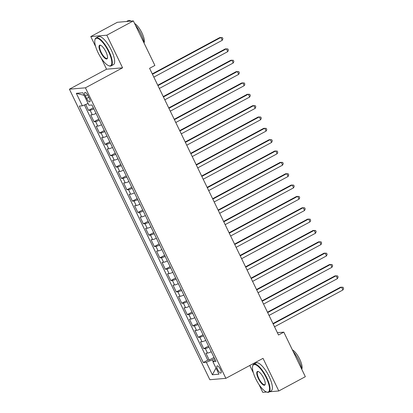 <?xml version="1.0" encoding="UTF-8"?>
<svg xmlns="http://www.w3.org/2000/svg" width="413" height="413" viewBox="0 0 413 413"><rect width="100%" height="100%" fill="white"/><g stroke="black" fill="none" stroke-linecap="round" stroke-linejoin="round"><path stroke-width="0.62" d="M220.403 369.351A4.068 1.291 -118.3 0 0 217.088 365.892A4.068 1.291 -118.3 0 0 217.63 369.594A4.068 1.291 -118.3 0 0 220.94 373.053A4.068 1.291 -118.3 0 0 220.403 369.351M249.782 365.474L253.406 372.97M258.992 384.529L262.776 392.35L266.586 392.025M69.399 89.193L209.845 379.717L225.87 378.339L85.429 87.814L69.399 89.193L106.559 69.198L122.584 67.82L106.812 35.193L90.788 36.571L95.682 46.7M101.268 58.254L106.559 69.198M90.788 36.571L117.328 22.292L133.353 20.913L106.812 35.193M85.672 104.458L88.521 110.359L93.317 107.778M96.048 113.43A5.085 0.656 154.2 0 1 92.295 114.762L90.715 114.897L94.009 121.706L98.805 119.125M101.536 124.778A5.085 0.656 -25.8 0 1 97.783 126.11L96.203 126.244L99.492 133.053L104.288 130.472M107.024 136.125A5.085 0.656 -25.8 0 1 103.271 137.457L101.686 137.591L104.979 144.4L109.775 141.819M112.506 147.477A5.085 0.656 -25.8 0 1 108.753 148.804L107.173 148.943L110.467 155.753L115.263 153.171M117.994 158.824A5.085 0.656 -25.8 0 1 114.241 160.156L112.661 160.29L115.95 167.1L120.746 164.519M123.482 170.171A5.085 0.656 -25.8 0 1 119.729 171.503L118.149 171.638L121.437 178.447L126.233 175.866M128.97 181.519A5.085 0.656 -25.8 0 1 125.211 182.851L123.632 182.985L126.925 189.794L131.721 187.218M134.452 192.871A5.085 0.656 -25.8 0 1 130.699 194.198L129.119 194.337L132.413 201.146L137.204 198.565M139.94 204.218A5.085 0.656 -25.8 0 1 136.187 205.55L134.607 205.684L137.896 212.494L142.691 209.912M145.428 215.565A5.085 0.656 -25.8 0 1 141.674 216.897L140.09 217.031L143.383 223.841L148.179 221.26M150.91 226.913A5.085 0.656 -25.8 0 1 147.157 228.244L145.577 228.384L148.871 235.193L153.667 232.612M156.398 238.265A5.085 0.656 -25.8 0 1 152.645 239.592L151.065 239.731L154.354 246.54L159.15 243.959M161.886 249.612A5.085 0.656 -25.8 0 1 158.133 250.944L156.548 251.078L159.841 257.888L164.637 255.306M167.368 260.959A5.085 0.656 -25.8 0 1 163.615 262.291L162.035 262.425L165.329 269.235L170.125 266.653M172.856 272.312A5.085 0.656 -25.8 0 1 169.103 273.638L167.523 273.778L170.812 280.587L175.608 278.006M178.344 283.659A5.085 0.656 -25.8 0 1 174.591 284.991L173.006 285.125L176.299 291.934L181.095 289.353M183.826 295.006A5.085 0.656 -25.8 0 1 180.073 296.338L178.493 296.472L181.787 303.281L186.583 300.7M189.314 306.353A5.085 0.656 -25.8 0 1 185.561 307.685L183.981 307.819L187.27 314.629L192.066 312.052M194.802 317.705A5.085 0.656 -25.8 0 1 191.049 319.032L189.464 319.172L192.757 325.981L197.553 323.4M200.284 329.053A5.085 0.656 -25.8 0 1 196.531 330.385L194.951 330.519L198.245 337.328L203.041 334.747M205.772 340.4A5.085 0.656 -25.8 0 1 202.019 341.732L200.439 341.866L203.728 348.675L208.524 346.094M133.353 20.913L154.885 65.455L149.578 68.31L278.501 335.005L283.808 332.145L277.386 332.697M85.403 95.976L86.606 98.47A3.939 1.249 -118.3 0 0 89.817 101.825A3.939 1.249 -118.3 0 0 89.296 98.237L88.088 95.744A3.939 1.249 -118.3 0 0 84.877 92.388A3.939 1.249 -118.3 0 0 85.403 95.976L87.582 94.799M215.163 359.821L212.922 361.721L215.953 361.463L91.97 104.985L88.934 105.243L82.899 92.76L76.317 93.328L82.352 105.811L79.322 106.074L203.304 362.547L206.34 362.289L212.318 359.852L213.134 361.54M212.922 361.721L218.957 374.204L212.375 374.772L206.34 362.289M93.854 108.887A5.085 0.656 154.2 0 1 90.101 110.219L88.521 110.359M84.407 104.974L207.765 360.151L209.215 360.022L214.011 357.446M211.26 351.747A5.085 0.656 -25.8 0 1 207.507 353.079L205.922 353.218L209.215 360.022M209.066 347.209A5.085 0.656 154.2 0 1 205.313 348.541L203.728 348.675M203.578 335.862A5.085 0.656 154.2 0 1 199.825 337.194L198.245 337.328M198.09 324.515A5.085 0.656 154.2 0 1 194.337 325.842L192.757 325.981M192.608 313.162A5.085 0.656 154.2 0 1 188.855 314.494L187.27 314.629M187.12 301.815A5.085 0.656 154.2 0 1 183.367 303.147L181.787 303.281M181.632 290.468A5.085 0.656 154.2 0 1 177.879 291.8L176.299 291.934M176.15 279.121A5.085 0.656 154.2 0 1 172.397 280.448L170.812 280.587M170.662 267.769A5.085 0.656 154.2 0 1 166.909 269.1L165.329 269.235M165.174 256.421A5.085 0.656 154.2 0 1 161.421 257.753L159.841 257.888M159.692 245.074A5.085 0.656 154.2 0 1 155.933 246.401L154.354 246.54M154.204 233.722A5.085 0.656 154.2 0 1 150.451 235.054L148.871 235.193M148.716 222.375A5.085 0.656 154.2 0 1 144.963 223.707L143.383 223.841M143.228 211.028A5.085 0.656 154.2 0 1 139.475 212.359L137.896 212.494M137.746 199.68A5.085 0.656 154.2 0 1 133.993 201.007L132.413 201.146M132.258 188.328A5.085 0.656 154.2 0 1 128.505 189.66L126.925 189.794M126.77 176.981A5.085 0.656 154.2 0 1 123.017 178.313L121.437 178.447M121.288 165.634A5.085 0.656 154.2 0 1 117.535 166.966L115.95 167.1M115.8 154.286A5.085 0.656 154.2 0 1 112.047 155.613L110.467 155.753M110.312 142.934A5.085 0.656 154.2 0 1 106.559 144.266L104.979 144.4M104.83 131.587A5.085 0.656 154.2 0 1 101.077 132.919L99.492 133.053M99.342 120.24A5.085 0.656 154.2 0 1 95.589 121.567L94.009 121.706M269.575 391.767L278.801 390.972L305.341 376.692L283.808 332.145M278.801 390.972L263.029 358.345L225.87 378.339M122.584 67.82L85.429 87.814M214.584 358.634L212.318 359.852M88.083 103.477L82.352 105.811M207.765 360.151L203.304 362.547M84.149 95.346L76.317 93.328M212.375 374.772L215.999 368.091M152.459 74.278L220.888 37.459L222.261 40.293L153.832 77.117M152.273 73.891L219.804 37.552L222.354 37.593L222.906 38.729L222.261 40.293M108.562 51.61A15.508 4.915 -118.3 0 0 94.907 39.973A15.508 4.915 -118.3 0 0 97.995 52.518A15.508 4.915 -118.3 0 0 108.758 65.713A15.508 4.915 -118.3 0 0 108.562 51.61M94.907 39.973L95.016 39.503A15.89 5.033 61.7 0 1 96.069 37.903A15.89 5.033 61.7 0 1 109.011 51.429A15.89 5.033 61.7 0 1 111.123 65.884A15.89 5.033 61.7 0 1 109.208 65.879L108.758 65.713M105.919 51.837A7.754 2.457 61.7 0 1 107.463 58.109A7.754 2.457 61.7 0 1 100.633 52.291A7.754 2.457 61.7 0 1 100.535 45.239A7.754 2.457 61.7 0 1 105.919 51.837M100.772 45.342A7.372 2.339 -118.3 0 0 100.101 45.399A7.372 2.339 -118.3 0 0 101.082 52.11A7.372 2.339 -118.3 0 0 107.091 58.388A7.372 2.339 -118.3 0 0 107.509 57.861M126.554 21.497L128.128 20.65A15.89 5.033 61.7 0 1 131.004 21.115M135.428 25.203A15.89 5.033 61.7 0 1 141.07 34.176A15.89 5.033 61.7 0 1 144.204 43.365M134.607 23.51A11.44 3.624 61.7 0 1 141.995 32.994A11.44 3.624 61.7 0 1 144.096 42.756M96.069 37.903L98.402 36.643A15.89 5.033 61.7 0 1 111.345 50.169A15.89 5.033 61.7 0 1 113.461 64.629L111.123 65.884M266.287 377.88A15.508 4.915 -118.3 0 0 252.632 366.243A15.508 4.915 -118.3 0 0 255.719 378.788A15.508 4.915 -118.3 0 0 266.483 391.983A15.508 4.915 -118.3 0 0 266.287 377.88M252.632 366.243L252.746 365.773A15.89 5.033 61.7 0 1 253.794 364.173A15.89 5.033 61.7 0 1 266.736 377.699A15.89 5.033 61.7 0 1 268.848 392.154A15.89 5.033 61.7 0 1 266.937 392.149L266.483 391.983M263.644 378.107A7.754 2.457 61.7 0 1 265.187 384.384A7.754 2.457 61.7 0 1 258.362 378.561A7.754 2.457 61.7 0 1 258.264 371.514A7.754 2.457 61.7 0 1 263.644 378.107M258.497 371.612A7.372 2.339 -118.3 0 0 257.826 371.674A7.372 2.339 -118.3 0 0 258.806 378.38A7.372 2.339 -118.3 0 0 264.816 384.658A7.372 2.339 -118.3 0 0 265.234 384.131M293.153 351.473A15.89 5.033 61.7 0 1 298.795 360.446A15.89 5.033 61.7 0 1 301.929 369.635M292.332 349.78A11.44 3.624 61.7 0 1 299.724 359.264A11.44 3.624 61.7 0 1 301.826 369.026M253.794 364.173L256.127 362.919A15.89 5.033 61.7 0 1 269.07 376.444A15.89 5.033 61.7 0 1 271.186 390.899L268.848 392.154M157.947 85.625L226.376 48.806L227.744 51.646L159.32 88.465M157.761 85.238L225.291 48.899L227.842 48.941L228.389 50.076L227.744 51.646M163.434 96.978L231.863 60.153L233.231 62.993L164.808 99.812M163.243 96.585L230.779 60.246L233.33 60.293L233.877 61.429L233.231 62.993M168.922 108.325L237.346 71.506L238.719 74.34L170.29 111.159M168.731 107.938L236.262 71.599L238.812 71.64L239.364 72.776L238.719 74.34M174.405 119.672L242.834 82.853L244.207 85.687L175.778 122.511M174.219 119.285L241.75 82.946L244.3 82.987L244.847 84.123L244.207 85.687M179.892 131.019L248.321 94.2L249.689 97.04L181.266 133.858M179.707 130.632L247.237 94.293L249.788 94.34L250.335 95.47L249.689 97.04M185.38 142.371L253.804 105.547L255.177 108.387L186.748 145.206M185.189 141.979L252.72 105.64L255.27 105.687L255.823 106.822L255.177 108.387M190.863 153.719L259.292 116.9L260.665 119.734L192.236 156.558M190.677 153.331L258.208 116.993L260.758 117.034L261.305 118.17L260.665 119.734M196.351 165.066L264.779 128.247L266.148 131.086L197.724 167.905M196.165 164.679L263.695 128.34L266.246 128.381L266.793 129.517L266.148 131.086M201.838 176.418L270.262 139.594L271.635 142.433L203.206 179.252M201.647 176.026L269.183 139.687L271.728 139.733L272.281 140.864L271.635 142.433M207.321 187.765L275.75 150.941L277.123 153.781L208.694 190.599M207.135 187.378L274.666 151.039L277.216 151.081L277.763 152.216L277.123 153.781M212.809 199.112L281.238 162.294L282.606 165.128L214.182 201.952M212.623 198.725L280.153 162.386L282.704 162.428L283.251 163.563L282.606 165.128M218.296 210.46L286.72 173.641L288.093 176.48L219.664 213.299M218.105 210.072L285.641 173.734L288.186 173.775L288.739 174.911L288.093 176.48M223.779 221.812L292.208 184.988L293.581 187.827L225.152 224.646M223.593 221.42L291.124 185.081L293.674 185.127L294.221 186.263L293.581 187.827M229.267 233.159L297.696 196.34L299.064 199.174L230.64 235.993M229.081 232.772L296.611 196.433L299.162 196.474L299.709 197.61L299.064 199.174M234.754 244.506L303.178 207.687L304.551 210.522L236.122 247.346M234.563 244.119L302.099 207.78L304.649 207.822L305.197 208.957L304.551 210.522M240.237 255.853L308.666 219.035L310.039 221.874L241.61 258.693M240.051 255.466L307.582 219.127L310.132 219.174L310.679 220.305L310.039 221.874M245.725 267.206L314.154 230.382L315.522 233.221L247.098 270.04M245.539 266.813L313.069 230.475L315.62 230.521L316.167 231.657L315.522 233.221M251.212 278.553L319.636 241.734L321.009 244.568L252.58 281.392M251.021 278.166L318.557 241.827L321.108 241.868L321.655 243.004L321.009 244.568M256.7 289.9L325.124 253.081L326.497 255.915L258.068 292.74M256.509 289.513L324.04 253.174L326.59 253.215L327.142 254.351L326.497 255.915M262.183 301.247L330.612 264.428L331.98 267.268L263.556 304.087M261.997 300.86L329.528 264.521L332.078 264.568L332.625 265.698L331.98 267.268M267.67 312.6L336.099 275.776L337.467 278.615L269.044 315.434M267.479 312.213L335.015 275.869L337.566 275.915L338.113 277.051L337.467 278.615M273.158 323.947L341.582 287.128L342.955 289.962L274.526 326.786M272.967 323.56L340.498 287.221L343.048 287.262L343.601 288.398L342.955 289.962M92.295 114.762L90.101 110.219M207.507 353.079L205.313 348.541M202.019 341.732L199.825 337.194M196.531 330.385L194.337 325.842M191.049 319.032L188.855 314.494M185.561 307.685L183.367 303.147M180.073 296.338L177.879 291.8M174.591 284.991L172.397 280.448M169.103 273.638L166.909 269.1M163.615 262.291L161.421 257.753M158.133 250.944L155.933 246.401M152.645 239.592L150.451 235.054M147.157 228.244L144.963 223.707M141.674 216.897L139.475 212.359M136.187 205.55L133.993 201.007M130.699 194.198L128.505 189.66M125.211 182.851L123.017 178.313M119.729 171.503L117.535 166.966M114.241 160.156L112.047 155.613M108.753 148.804L106.559 144.266M103.271 137.457L101.077 132.919M97.783 126.11L95.589 121.567M88.826 97.277L86.606 98.47"/></g></svg>
